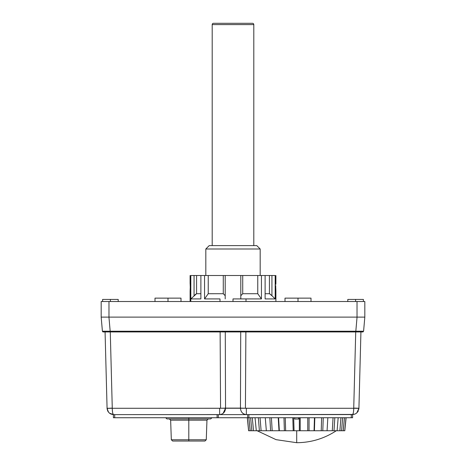 <?xml version="1.0" encoding="UTF-8"?>
<svg xmlns="http://www.w3.org/2000/svg" width="466" height="466" viewBox="0 0 466 466"><rect width="100%" height="100%" fill="white"/><g stroke="black" fill="none" stroke-linecap="round" stroke-linejoin="round"><path stroke-width="0.7" d="M252.502 23.3L213.498 23.3L252.502 23.3A1.299 1.299 0 0 1 253.801 24.599L212.199 24.599A1.299 1.299 0 0 1 213.498 23.3A1.299 1.299 0 0 0 212.199 24.599L253.801 24.599A1.299 1.299 0 0 0 252.502 23.3M256.789 245.611L209.211 245.611L256.789 245.611L260.174 248.99L260.174 275.511L260.174 248.99L205.826 248.99L260.174 248.99L256.789 245.611M205.826 275.511L205.826 248.99L205.826 275.511M205.826 248.99L209.211 245.611M253.801 24.599L253.801 245.611L253.801 24.599M212.199 245.611L212.199 24.599L212.199 245.611M357.055 317.113L355.82 331.221L357.055 317.113L364.826 317.113L363.591 331.221L362.816 331.938L103.184 331.938L102.409 331.221L101.174 317.113L102.409 331.221L110.18 331.221L108.945 317.113L110.18 331.221L355.82 331.221L110.18 331.221L110.18 331.938L110.18 331.221L102.409 331.221L101.209 317.521M362.816 331.938L363.591 331.221L364.826 317.113L101.174 317.113C101.687 323.008 101.687 323.008 101.174 317.113C101.687 323.008 101.687 323.008 101.174 317.113C101.687 323.008 101.687 323.008 101.174 317.113L102.409 331.221L103.184 331.938L355.82 331.938L355.82 331.221L363.591 331.221L355.82 331.221L355.82 331.938L362.816 331.938A0.781 0.781 0 0 0 363.096 331.885M108.945 317.113L101.174 317.113L101.174 301.514L108.974 301.514L101.174 301.514L101.174 317.113L108.974 317.113L108.974 301.514L357.026 301.514L108.974 301.514L108.974 317.113L357.026 317.113L357.026 301.514L364.826 301.514L357.026 301.514L357.026 317.113L364.826 317.113L364.826 301.514L364.826 317.113C364.313 323.008 364.313 323.008 364.826 317.113C364.313 323.008 364.313 323.008 364.826 317.113L364.744 318.074M364.826 317.113L364.756 317.917M102.671 331.745A0.781 0.781 0 0 0 103.184 331.938M362.682 317.113L362.274 317.113M103.714 317.113L103.301 317.113M358.919 408.501L360.929 331.938L358.01 331.938M245.873 331.938L245.431 408.257L240.456 408.117L240.724 331.938L240.456 408.117L225.544 408.117L225.276 331.938L225.544 408.117L220.569 408.257L220.127 331.938L220.569 408.257L245.431 408.257L245.873 331.938M241.155 331.938L244.516 331.938M222.107 331.938L225.276 331.938M105.071 331.938L107.075 408.257L105.071 331.938L110.273 331.938L105.071 331.938L107.075 408.286L105.071 331.938M358.925 408.257L354.527 408.117M357.9 411.629L358.342 410.82M357.294 412.433L358.925 408.286L353.729 408.286L355.727 331.938L360.929 331.938L358.925 408.286L356.799 412.934L355.185 414.006L352.57 414.583C353.315 413.639 353.706 411.542 353.729 408.286L245.431 408.257L246.351 408.286L246.351 414.618C242.687 414.128 240.724 411.961 240.456 408.117L240.456 408.193M355.727 331.938L353.729 408.286C353.612 412.049 353.228 414.146 352.57 414.583L219.649 414.618L219.649 408.286L220.569 408.257L112.271 408.286L110.273 331.938L112.271 408.286L107.075 408.257L107.098 408.705M223.086 413.418L225.544 408.117C225.276 411.961 223.313 414.128 219.649 414.618L246.351 414.618L246.351 408.286L353.729 408.286M240.835 410.418L241.586 411.961M242.163 412.713L242.914 413.418M243.631 413.895L244.271 414.21M217.785 414.6L113.395 414.618L110.821 414.006L109.195 412.928L107.687 410.884L107.075 408.286L108.427 412.09M109.51 413.191L111.048 414.105L109.51 413.191M111.473 408.117L107.075 408.426M353.944 414.443L248.902 414.583L248.902 417.74L351.306 417.74L351.306 414.583L351.306 417.74L352.605 417.74L352.605 414.618L352.605 417.74L248.902 417.74L248.902 414.583L246.351 414.618L248.902 414.618M355.045 414.07L356.647 413.062M355.663 408.327L358.523 408.333M218.321 414.618L218.321 417.74L247.679 417.74L218.321 417.74L218.321 414.618L247.679 414.618L247.679 417.74L248.902 417.74L247.679 417.74L247.679 414.618L217.098 414.618M112.271 408.286C112.294 411.542 112.685 413.639 113.43 414.583L113.43 414.583C112.778 414.163 112.388 412.066 112.271 408.286L219.649 408.286L219.649 414.618M107.477 408.333L110.337 408.327M109.428 413.126L113.395 414.618L217.098 414.583L217.098 417.74L217.098 414.583M294.751 419.039L298.654 419.039L294.751 419.039L294.751 417.74L294.751 419.039M218.321 417.74L114.694 417.74L114.694 414.583L114.694 417.74L113.395 417.74L113.395 414.618L113.395 417.74L218.321 417.74M298.654 417.74L298.654 419.039L298.654 417.74M172.624 441.028L204.97 441.028L206.269 439.77L204.97 441.028L172.624 441.028L171.325 439.77L188.8 439.77L188.8 441.028L188.8 439.77L206.269 439.77L206.956 420.181L206.269 439.77L171.325 439.77L172.624 441.028M171.325 439.77L170.643 420.181L188.8 420.181L188.8 439.77L188.8 420.181L206.956 420.181L208.255 418.928L206.956 420.181L170.643 420.181L171.325 439.77M170.643 420.181L169.344 418.928L170.643 420.181M188.8 418.928L188.8 420.181L188.8 418.928L210.667 418.928L211.96 417.74L210.667 418.928L166.927 418.928L188.8 418.928L188.8 417.74L188.8 418.928M166.927 418.928L165.634 417.74L166.927 418.928M248.873 417.74L250.207 430.741L278.988 430.741L278.225 417.74L278.988 430.741L272.179 430.741L271.416 417.74L272.179 430.741L270.612 430.741L269.843 417.74L270.612 430.741L266.336 430.741L265.276 417.74L266.336 430.741L261.106 430.741L260.057 417.74L261.106 430.741L259.399 430.741L258.345 417.74L259.399 430.741L256.294 430.741L255.036 417.74L256.294 430.741L253.521 430.741L252.287 417.74L253.521 430.741L251.838 430.741L250.603 417.74L251.838 430.741L250.207 430.741L248.873 417.74L250.16 430.741L248.861 417.74M278.592 417.74L279.35 430.741L293.201 430.741L292.799 417.74L293.201 430.741L294.063 430.741L285.652 430.741L285.25 417.74L285.652 430.741L284.377 430.741L283.969 417.74L284.377 430.741L279.35 430.741L278.592 417.74M293.685 417.74L294.063 430.741L307.758 430.741L307.758 417.74L307.758 430.741L309.034 430.741L300.203 430.741L300.203 417.74L300.203 430.741L299.347 430.741L299.347 417.74L299.347 430.741L294.063 430.741L293.685 417.74M309.069 417.74L309.034 430.741L321.225 430.741L321.627 417.74L321.225 430.741L322.798 430.741L314.416 430.741L314.818 417.74L314.416 430.741L314.055 430.741L314.457 417.74L314.055 430.741L309.034 430.741L309.069 417.74M323.247 417.74L322.798 430.741L332.299 430.741L333.062 417.74L332.299 430.741L334.005 430.741L327.074 430.741L327.837 417.74L327.074 430.741L322.798 430.741L323.247 417.74M334.821 417.74L334.005 430.741L339.883 430.741L340.937 417.74L339.883 430.741L341.566 430.741L337.11 430.741L338.165 417.74L337.11 430.741L334.005 430.741L334.821 417.74M342.667 417.74L341.566 430.741L343.244 430.741L344.479 417.74L343.244 430.741L344.735 430.741L343.197 430.741L344.438 417.74L343.197 430.741L341.566 430.741L342.667 417.74M346.011 417.74L344.735 430.741L346.011 417.74M296.702 442.7L276.076 439.659L257.115 430.741L276.076 439.659L296.702 442.7C311.008 442.618 324.202 438.634 336.295 430.741C324.202 438.634 311.008 442.618 296.702 442.7L296.702 430.741L296.702 442.7M248.675 430.741L250.16 430.741L248.675 430.741L247.37 417.74L248.675 430.741M311.003 301.514L311.003 298.135L311.003 301.514M285 298.135L285 301.514L285 298.135L298.001 298.135L298.001 301.514L298.001 298.135L311.003 298.135L285 298.135M355.593 299.434L355.593 301.514L355.593 299.434L363.398 299.434L363.398 301.514L363.398 299.434L347.793 299.434L358.843 299.434M347.793 301.514L347.793 299.434L347.793 301.514M110.407 299.434L110.407 301.514L110.407 299.434L118.207 299.434L118.207 301.514L118.207 299.434L102.602 299.434L113.652 299.434M102.602 301.514L102.602 299.434L102.602 301.514M167.999 298.135L167.999 301.514L167.999 298.135L181 298.135L181 301.514L181 298.135L154.997 298.135L167.999 298.135M154.997 301.514L154.997 298.135L154.997 301.514M233 298.916L233 301.514L233 298.916L246.001 298.916L246.001 301.514L246.001 298.916L261.443 298.916L261.443 275.511L265.119 275.511L265.119 298.916L275.185 298.916L275.185 275.511C276.14 275.511 276.14 275.511 275.185 275.511L240.8 275.511L240.8 298.916L240.8 275.511L225.2 275.511L261.443 275.511L261.443 298.916L233 298.916M219.999 301.514L219.999 298.916L219.999 301.514M190.815 301.514L190.815 298.916L200.881 298.916L200.881 275.511L204.557 275.511L204.557 298.916L219.999 298.916L204.557 298.916L204.557 275.511L200.881 275.511L200.881 298.916L190.815 298.916L190.815 301.514M204.557 298.916L208.244 293.714L223.272 293.714L223.272 275.511L223.272 293.714L225.2 295.724L225.2 275.511L204.557 275.511L208.244 275.511L208.232 293.726L223.272 293.714L225.2 295.712M275.744 286.305L275.767 285.635M275.895 290.889L275.738 287.213C275.924 282.239 275.924 282.239 275.738 287.213L275.901 290.941M275.884 290.767L275.86 290.464M275.831 290.091L275.796 289.526M275.773 289.031L275.744 288.122M190.815 298.916L190.815 275.511C189.86 275.511 189.86 275.511 190.815 275.511L190.815 298.916L196.576 293.714L200.881 293.714L196.576 293.714L196.576 275.511L190.815 275.511L194.066 275.511L194.054 295.729L194.066 275.511L200.881 275.511L196.576 275.511L196.576 293.714L194.066 295.724M190.233 288.792L190.262 287.213C190.081 282.268 190.081 282.262 190.262 287.213L190.122 290.685M190.134 283.887L190.186 284.598M208.244 293.714L208.244 275.511L225.2 275.511L225.2 298.916M240.8 295.718L242.728 293.714L257.756 293.714L261.443 298.916M240.8 298.916L240.8 295.724L242.728 293.714L242.728 275.511L242.728 293.714L257.756 293.714L257.756 275.511L257.756 293.714M265.119 298.916L265.119 275.511L275.185 275.511L275.185 298.916L265.119 298.916M269.465 293.72L265.119 293.714L269.424 293.714L270.344 294.273M271.905 295.689L275.185 298.916M271.043 294.873L271.934 295.724L271.934 275.511L271.934 295.724L269.517 293.731M275.738 287.213C275.913 282.384 275.913 282.384 275.738 287.213M275.901 275.511L275.889 283.561M275.86 283.922L275.831 284.406M275.75 286.246L275.738 286.899M275.779 289.118L275.86 290.499M270.356 294.285L269.744 293.842M195.901 294.081L195.155 294.698M190.099 301.514L190.105 290.935M190.122 290.732L190.233 288.879M190.25 288.215L190.262 287.365M190.262 286.887L190.25 286.229M190.262 287.213C190.087 282.384 190.087 282.384 190.262 287.213M269.628 293.778L270.239 294.192M269.424 293.714L269.424 275.511L269.424 293.714M194.957 294.873L196.337 293.796M358.82 409.305L358.919 408.624M107.18 409.305L107.081 408.63M113.553 414.618L112.05 414.437M356.799 412.934L355.185 414.006M110.821 414.006L109.195 412.928M108.188 411.758L107.687 410.884M346.104 417.74L344.805 430.741M248.599 430.741L247.3 417.74M275.901 301.514L275.901 290.982M190.099 275.511L190.099 283.445"/></g></svg>
